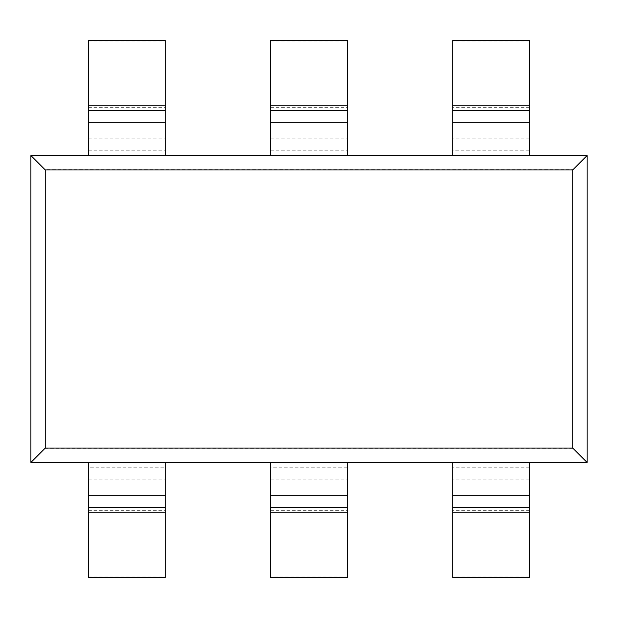 <?xml version="1.0" encoding="UTF-8"?>
<svg xmlns="http://www.w3.org/2000/svg" width="618" height="618" viewBox="0 0 618 618"><rect width="100%" height="100%" fill="white"/><g stroke="black" fill="none" stroke-linecap="round" stroke-linejoin="round"><path stroke-width="0.46" stroke-dasharray="3.09 2.32" d="M587.1 155.566L452.847 155.566L529.564 155.566L529.564 150.807L452.847 150.807L452.847 155.566L30.9 155.566L30.9 462.434L165.153 462.434L88.436 462.434L88.436 467.193L165.153 467.193L165.153 462.434L347.362 462.434L270.638 462.434L270.638 467.193L347.362 467.193L347.362 462.434L587.1 462.434L587.1 155.566L572.971 169.695L45.029 169.695L45.029 448.305L30.9 462.434M529.564 40.487L529.564 150.807M529.564 41.993L452.847 41.993L452.847 150.807M45.029 448.305L572.971 448.305L587.1 462.434M572.971 448.305L572.971 169.695M529.564 577.513L529.564 462.434L452.847 462.434L452.847 577.513M45.029 169.695L30.9 155.566M88.436 40.487L88.436 155.566L165.153 155.566L165.153 40.487M270.638 40.487L270.638 155.566L347.362 155.566L347.362 40.487M452.847 41.993L452.847 40.487M88.436 577.513L88.436 467.193M529.564 576.007L452.847 576.007M270.638 577.513L270.638 576.007L347.362 576.007L347.362 577.513M88.436 41.993L165.153 41.993M270.638 41.993L347.362 41.993M347.362 576.007L347.362 467.193M270.638 576.007L270.638 467.193M88.436 576.007L165.153 576.007L165.153 577.513M165.153 576.007L165.153 467.193M529.564 138.872L452.847 138.872M529.564 107.316L452.847 107.316M529.564 510.684L452.847 510.684M529.564 479.128L452.847 479.128M529.564 467.193L452.847 467.193M88.436 150.807L165.153 150.807M88.436 138.872L165.153 138.872M88.436 107.316L165.153 107.316M270.638 150.807L347.362 150.807M270.638 479.128L347.362 479.128M270.638 510.684L347.362 510.684M270.638 138.872L347.362 138.872M270.638 107.316L347.362 107.316M88.436 479.128L165.153 479.128M88.436 510.684L165.153 510.684"/><path stroke-width="0.93" d="M587.1 155.566L30.9 155.566L30.9 462.434L587.1 462.434L587.1 155.566L572.755 169.911L572.755 448.089L587.1 462.434M452.847 155.566L452.847 40.487L529.564 40.487L529.564 155.566M572.755 448.089L45.245 448.089L30.9 462.434M45.245 448.089L45.245 169.911L30.9 155.566M45.245 169.911L572.755 169.911M165.153 462.434L165.153 577.513L88.436 577.513L88.436 462.434M165.153 155.566L165.153 40.487L88.436 40.487L88.436 155.566M452.847 462.434L452.847 577.513L529.564 577.513L529.564 462.434M347.362 462.434L347.362 577.513L270.638 577.513L270.638 462.434M347.362 155.566L347.362 40.487L270.638 40.487L270.638 155.566M452.847 105.809L529.564 105.809M452.847 110.321L529.564 110.321M452.847 512.191L529.564 512.191M452.847 507.679L529.564 507.679M452.847 495.752L529.564 495.752M165.153 122.248L88.436 122.248M165.153 110.321L88.436 110.321M165.153 105.809L88.436 105.809M452.847 122.248L529.564 122.248M347.362 495.752L270.638 495.752M347.362 507.679L270.638 507.679M347.362 512.191L270.638 512.191M347.362 122.248L270.638 122.248M347.362 110.321L270.638 110.321M347.362 105.809L270.638 105.809M165.153 495.752L88.436 495.752M165.153 507.679L88.436 507.679M165.153 512.191L88.436 512.191"/></g></svg>
